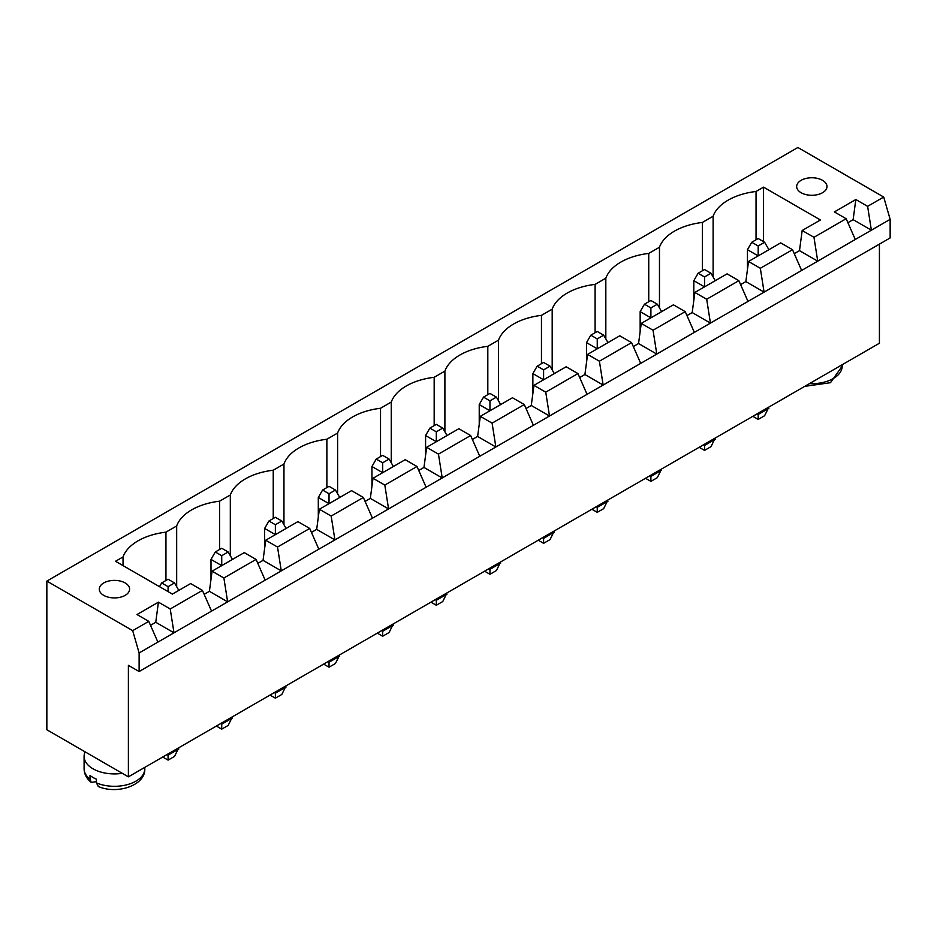 <?xml version="1.0" encoding="UTF-8"?>
<svg xmlns="http://www.w3.org/2000/svg" width="937" height="937" viewBox="0 0 937 937"><rect width="100%" height="100%" fill="white"/><g stroke="black" fill="none" stroke-linecap="round" stroke-linejoin="round"><path stroke-width="1.41" d="M128.392 665.34L128.392 776.843L46.85 729.759L46.85 581.092L132.679 630.648L139.121 652.948L139.121 671.536L128.392 665.34M879.421 244.124L879.421 343.235L128.392 776.843M46.85 581.092L797.879 147.496L883.708 197.051L890.15 219.352L890.15 237.928L139.121 671.536M890.15 219.352L139.121 652.948M752.821 416.333L758.185 419.425L764.615 415.712L768.914 407.045M757.108 413.849L758.185 414.47L758.185 413.229M768.914 408.274L758.185 414.47L758.185 419.425M591.879 509.248L597.244 512.34L603.686 508.627L607.972 499.948M607.972 501.19L597.244 507.385L597.244 506.144M596.178 506.765L597.244 507.385L597.244 512.34M645.523 478.268L650.899 481.372L657.329 477.659L661.627 468.98M661.627 470.222L650.899 476.418L650.899 475.176M649.821 475.797L650.899 476.418L650.899 481.372M699.178 447.3L704.542 450.404L710.972 446.68L715.271 438.012M715.271 439.254L704.542 445.45L704.542 444.208M703.464 444.829L704.542 445.45L704.542 450.404M274.307 692.595L275.373 693.216L275.373 691.974M270.008 695.078L275.373 698.17L281.814 694.458L286.101 685.779M286.101 687.02L275.373 693.216L275.373 698.17M323.663 664.099L329.028 667.203L335.458 663.49L339.756 654.811M327.95 661.627L329.028 662.248L329.028 661.007M339.756 656.052L329.028 662.248L329.028 667.203M430.95 602.163L436.314 605.255L442.756 601.542L447.043 592.863M447.043 594.105L436.314 600.301L436.314 599.059M435.236 599.68L436.314 600.301L436.314 605.255M377.306 633.131L382.671 636.235L389.101 632.51L393.399 623.843M393.399 625.084L382.671 631.269L382.671 630.039M381.593 630.66L382.671 631.269L382.671 636.235M538.236 540.216L543.601 543.319L550.042 539.595L554.329 530.928M542.535 537.744L543.601 538.365L543.601 537.124M554.329 532.169L543.601 538.365L543.601 543.319M484.593 571.183L489.957 574.287L496.399 570.574L500.686 561.895M488.88 568.712L489.957 569.333L489.957 568.091M500.686 563.137L489.957 569.333L489.957 574.287M220.663 723.575L221.729 724.184L221.729 722.954M216.365 726.046L221.729 729.15L228.171 725.425L232.458 716.758M232.458 718L221.729 724.184L221.729 729.15M162.722 757.014L168.086 760.118L174.528 756.405L178.815 747.726M167.009 754.543L168.086 755.163L168.086 753.922M178.815 748.968L168.086 755.163L168.086 760.118M883.708 197.051L867.615 206.339L855.821 199.522L834.363 211.914L846.158 218.731L813.972 237.307L802.177 230.502L820.414 219.972L763.55 187.142L756.042 191.476A55.131 31.823 0 0 0 713.116 216.248L702.387 222.444A55.131 31.823 0 0 0 659.472 247.227L648.744 253.412A55.131 31.823 0 0 0 605.829 278.195L595.1 284.391A55.131 31.823 0 0 0 552.186 309.163L541.457 315.359A55.131 31.823 0 0 0 498.543 340.143L487.814 346.327A55.131 31.823 0 0 0 444.899 371.111L434.171 377.306A55.131 31.823 0 0 0 391.256 402.078L380.527 408.274A55.131 31.823 0 0 0 337.601 433.058L326.872 439.242A55.131 31.823 0 0 0 283.958 464.026L273.229 470.222A55.131 31.823 0 0 0 230.315 494.994L219.586 501.19A55.131 31.823 0 0 0 176.671 525.973L165.943 532.157A55.131 31.823 0 0 0 123.028 556.941L115.52 561.275L172.385 594.105L190.621 583.575L202.415 590.392L170.229 608.968L158.435 602.163L136.978 614.543L148.772 621.36L132.679 630.648M847.903 222.678L853.138 219.656L871.375 230.186L867.615 206.339M148.772 621.36L157.896 642.114M846.158 218.731L855.282 239.485M794.248 253.658L799.495 250.636L817.732 261.165L813.972 237.307M740.605 284.625L745.84 281.604L764.088 292.133L760.329 268.287L792.515 249.699L801.639 270.453M150.517 625.319L155.753 622.285L158.435 602.163M170.229 608.968L173.989 632.815L155.753 622.285M202.415 590.392L211.539 611.135M686.962 315.593L692.197 312.571L710.433 323.101L706.685 299.254L738.871 280.667L747.995 301.421M204.161 594.339L209.396 591.317L212.078 571.183L244.264 552.607L256.07 559.412L265.183 580.167M256.07 559.412L223.884 578L227.632 601.847L209.396 591.317M633.318 346.573L638.554 343.539L656.79 354.081L653.042 330.222L685.228 311.646L694.34 332.401M257.804 563.371L263.039 560.349L265.721 540.216L297.907 521.628L309.714 528.445L318.826 549.199M309.714 528.445L277.528 547.032L281.276 570.879L263.039 560.349M579.675 377.541L584.911 374.519L603.147 385.048L599.399 361.202L631.585 342.614L640.697 363.369M311.447 532.403L316.683 529.37L319.365 509.248L351.551 490.66L363.357 497.477L372.481 518.22M363.357 497.477L331.171 516.053L334.919 539.911L316.683 529.37M526.032 408.509L531.267 405.487L549.504 416.016L545.744 392.17L577.942 373.582L587.054 394.336M365.09 501.424L370.326 498.402L373.008 478.268L405.194 459.692L417 466.497L426.124 487.252M417 466.497L384.814 485.085L388.574 508.932L370.326 498.402M472.389 439.488L477.624 436.455L495.86 446.996L492.101 423.137L524.287 404.561L533.411 425.316M418.734 470.456L423.969 467.434L426.651 447.3L458.849 428.713L470.643 435.529L479.767 456.284M470.643 435.529L438.457 454.117L442.217 477.964L423.969 467.434M85.126 751.861A30.347 17.522 0 0 0 84.096 756.405A30.347 17.522 0 0 0 92.986 768.785A30.347 17.522 0 0 0 122.302 773.318M853.138 219.656L855.821 199.522M799.495 250.636L802.177 230.502M745.84 281.604L748.522 261.47L780.708 242.882L792.515 249.699M692.197 312.571L694.879 292.438L727.065 273.862L738.871 280.667M638.554 343.539L641.236 323.417L673.422 304.83L685.228 311.646M584.911 374.519L587.593 354.385L619.779 335.797L631.585 342.614M531.267 405.487L533.949 385.353L566.135 366.777L577.942 373.582M477.624 436.455L480.306 416.333L512.492 397.745L524.287 404.561M763.55 187.142L763.55 241.652M756.042 191.476L756.042 239.79M713.116 216.248L713.116 276.954M123.028 556.941L123.028 565.608M702.387 222.444L702.387 270.758M165.943 532.157L165.943 580.483M659.472 247.227L659.472 307.933M176.671 525.973L176.671 586.667M648.744 253.412L648.744 301.737M219.586 501.19L219.586 549.504M605.829 278.195L605.829 338.901M230.315 494.994L230.315 555.7M595.1 284.391L595.1 332.705M273.229 470.222L273.229 518.536M552.186 309.163L552.186 369.869M283.958 464.026L283.958 524.732M541.457 315.359L541.457 363.673M326.872 439.242L326.872 487.568M498.543 340.143L498.543 400.837M337.601 433.058L337.601 493.752M487.814 346.327L487.814 394.653M380.527 408.274L380.527 456.588M444.899 371.111L444.899 431.816M391.256 402.078L391.256 462.784M434.171 377.306L434.171 425.621M103.714 595.346A15.168 8.761 0 0 0 120.252 597.244A15.168 8.761 0 0 0 129.611 589.15A15.168 8.761 0 0 0 114.443 580.39A15.168 8.761 0 0 0 99.275 589.15A15.168 8.761 0 0 0 103.714 595.346M801.1 192.717A15.168 8.761 0 0 0 817.638 194.615A15.168 8.761 0 0 0 826.996 186.522A15.168 8.761 0 0 0 811.829 177.761A15.168 8.761 0 0 0 796.661 186.522A15.168 8.761 0 0 0 801.1 192.717M760.329 268.287L748.522 261.47M706.685 299.254L694.879 292.438M223.884 578L212.078 571.183M653.042 330.222L641.236 323.417M277.528 547.032L265.721 540.216M599.399 361.202L587.593 354.385M331.171 516.053L319.365 509.248M545.744 392.17L533.949 385.353M384.814 485.085L373.008 478.268M492.101 423.137L480.306 416.333M438.457 454.117L426.651 447.3M90.011 779.174L91.252 782.407C86.591 778.624 84.201 774.079 84.096 768.785A30.347 17.522 0 0 0 90.011 779.174L90.011 775.461A30.347 17.522 0 0 0 92.986 777.464A30.347 17.522 0 0 0 96.441 779.174L96.441 782.899L98.315 786.494C116.984 794.775 145.645 785.475 144.79 768.785L144.79 767.368M91.252 782.407L96.441 781.657M393.399 466.497L389.101 459.071L382.671 462.784L382.671 472.693L371.942 466.497L371.942 486.326M447.043 435.529L442.756 428.104L436.314 431.816L436.314 441.725L425.585 435.529L425.585 455.347M554.329 373.582L550.042 366.156L543.601 369.869L543.601 379.778L532.872 373.582L532.872 393.411M500.686 404.561L496.399 397.124L489.957 400.837L489.957 410.757L479.229 404.561L479.229 424.379M768.914 249.699L764.615 242.273L758.185 245.986L758.185 255.895L747.457 249.699L747.457 269.528M715.271 280.667L710.972 273.241L704.542 276.954L704.542 286.863L693.813 280.678L693.813 300.496M650.887 317.842L640.158 311.646L640.158 331.464M607.972 342.614L603.686 335.188L597.244 338.901L597.244 348.81L586.515 342.614L586.515 362.443M339.756 497.477L335.458 490.039L329.028 493.752L329.028 503.673L318.299 497.477L318.299 517.294M232.458 559.412L228.171 551.987L221.729 555.7L221.729 565.608L211.001 559.412L211.001 579.242M286.101 528.445L281.814 521.007L275.373 524.732L275.373 534.64L264.644 528.445L264.644 548.262M382.671 462.784L376.229 459.071L371.942 466.497M389.101 459.071L382.671 455.359L376.229 459.071M442.756 428.104L436.314 424.379L429.872 428.104L425.585 435.529M436.314 431.816L429.872 428.104M550.042 366.156L543.601 362.443L537.17 366.156L532.872 373.582M543.601 369.869L537.17 366.156M496.399 397.124L489.957 393.411L483.515 397.124L479.229 404.561M489.957 400.837L483.515 397.124M764.615 242.273L758.185 238.548L751.743 242.273L747.457 249.699M758.185 245.986L751.743 242.273M704.542 276.954L698.1 273.241L693.813 280.678M710.972 273.241L704.542 269.528L698.1 273.241M650.899 317.842L650.899 307.933L644.457 304.209L640.158 311.646M661.627 311.646L657.329 304.209L650.899 307.933M657.329 304.209L650.899 300.496L644.457 304.209M597.244 338.901L590.814 335.188L586.515 342.614M603.686 335.188L597.244 331.464L590.814 335.188M335.458 490.039L329.028 486.326L322.586 490.039L318.299 497.477M329.028 493.752L322.586 490.039M228.171 551.987L221.729 548.262L215.299 551.987L211.001 559.412M221.729 555.7L215.299 551.987M281.814 521.007L275.373 517.294L268.942 521.007L264.644 528.445M275.373 524.732L268.942 521.007M178.815 590.392L174.528 582.955L168.086 586.667L161.656 582.955L159.501 586.667M168.086 591.634L168.086 586.667M174.528 582.955L168.086 579.242L161.656 582.955M809.474 383.62A30.347 17.522 0 0 0 842.176 366.156L842.176 364.739M96.441 782.899A30.347 17.522 0 0 0 128.135 784.421A30.347 17.522 0 0 0 144.79 768.785M84.096 768.785L84.096 756.405M842.176 366.156L830.475 382.694L804.754 386.349"/></g></svg>
